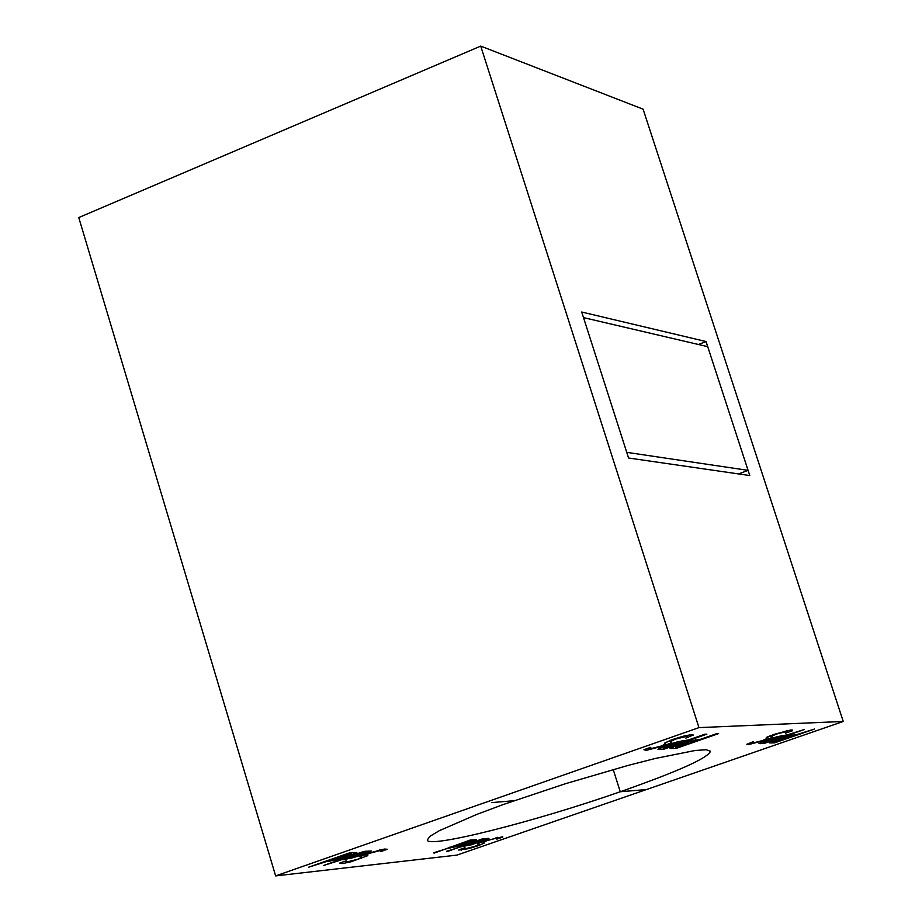 <?xml version="1.0" encoding="UTF-8"?>
<svg xmlns="http://www.w3.org/2000/svg" width="922" height="922" viewBox="0 0 922 922"><rect width="100%" height="100%" fill="white"/><g stroke="black" fill="none" stroke-linecap="round" stroke-linejoin="round"><path stroke-width="1.38" d="M646.414 789.555L620.241 791.756L613.211 769.513M514.073 800.699L491.864 802.578M360.076 857.045L360.514 856.146L366.553 853.737L384.336 849.047L387.24 849.254L380.878 851.594L381.489 850.787L379.876 850.649L369.71 853.265L365.734 855.074L367.82 855.639L351.132 861.747L342.592 863.557L339.469 863.165L346.153 860.837L345.301 861.793L346.995 861.978L357.851 859.189L361.804 857.402L359.926 856.515M365.561 854.51L361.412 856.123M480.466 840.057L465.276 845.324L479.14 841.936L483.866 839.873L480.316 839.585M446.813 851.721L482.667 838.766L488.937 838.375L471.707 844.702L460.965 846.822L446.674 851.248M341.013 859.996L323.438 865.528L363.844 851.409L371.209 850.96L363.625 854.383L353.045 857.679L343.168 859.765L340.852 859.442M345.589 858.405L353.806 856.918L365.723 852.562L361.712 852.769L345.589 858.405L345.427 857.84M467.88 841.406L452.587 846.707L466.601 843.284L471.349 841.221L467.731 840.922M434.008 853.15L470.082 840.103L476.467 839.712L459.133 846.085L448.253 848.217L433.87 852.677M326.342 861.609L308.628 867.187L349.311 852.954L356.814 852.493L349.208 855.939L338.535 859.269L328.543 861.367L326.181 861.044M330.952 859.996L339.284 858.509L351.27 854.106L347.179 854.325L330.952 859.996L330.791 859.431M482.874 841.636L478.714 843.273M502.824 837.049L496.82 839.124L497.569 838.317L496.278 838.202L486.977 840.622L483.105 842.351L484.661 842.858L478.288 845.693L468.837 848.609L458.66 850.061L464.976 847.675L463.973 848.643L465.322 848.793L475.245 846.212L479.094 844.506L477.538 844.01L478.414 843.307L484.2 841.048L502.732 836.738M275.643 875.9L78.762 217.557L480.719 46.1L643.095 109.165L843.238 721.465L698.968 727.619L275.643 875.9L456.966 855.097L843.238 721.465M646.034 750.404L643.936 749.701L650.828 747.281L649.687 748.457L650.863 748.664L661.039 746.105L665.707 743.927L664.578 743.178L672.345 739.559L683.087 736.252L691.235 734.661L693.275 734.995L685.841 738.13L687.478 736.643L686.383 736.401L675.515 739.133L670.813 741.311L671.919 742.037L670.651 743.097L663.886 745.771L646.034 750.404L645.631 749.102M777.949 739.179L788.08 736.021L797.818 734.281L814.564 729.014L774.526 742.878L769.524 742.902L777.949 739.179M716.578 733.682L718.618 733.589L675.976 748.468L670.087 748.503L678.822 744.538L689.725 741.138L700.616 739.26L716.578 733.682M767.461 739.744L777.672 736.563L787.526 734.811L804.41 729.498L764.096 743.466L759.002 743.501L767.461 739.744M704.788 734.246L706.863 734.154L663.909 749.16L657.905 749.194L666.687 745.195L677.682 741.772L688.711 739.87L704.788 734.246M790.984 729.924L792.62 730.155L792.332 730.8L785.532 733.163L787.284 731.734L786.42 731.549L776.508 734.062L771.968 736.125L772.705 736.736L771.368 737.784L764.949 740.274L748.618 744.561L746.843 744.273L753.481 741.634L752.214 742.775L753.159 742.948L762.448 740.573L766.966 738.522L766.205 737.877L773.708 734.465L790.984 729.924M620.241 791.756C534.99 821.617 427.612 848.793 427.278 840L429.906 836.346L439.321 830.676L476.951 814.345L503.435 804.468L565.163 783.804L627.652 765.537L655.035 758.529L695.246 750.473L706.229 749.747L710.47 751.257C708.234 757.907 678.154 771.414 620.241 791.756M670.536 740.447L665.315 742.694M670.651 743.097L669.914 740.792M693.09 735.595L692.802 734.696M793.266 735.86L786.743 736.909L774.63 741.369L777.304 741.38L793.266 735.86L792.932 734.834M774.526 742.878L773.512 740.792M675.388 746.163L674.132 746.278M688.446 742.095L675.607 746.855L678.765 746.889L695.764 740.954L688.261 741.542M675.976 748.468L675.25 746.209M695.764 740.954L695.395 739.801M782.951 736.401L776.347 737.462L764.154 741.945L766.885 741.968L782.951 736.401L782.617 735.364M764.096 743.466L763.001 741.369M663.264 746.855L661.95 746.947M676.391 742.729L663.471 747.535L666.698 747.558L683.824 741.576L676.218 742.175M663.909 749.16L663.183 746.878M683.824 741.576L683.456 740.401M792.332 730.8L792.044 729.924M771.368 737.784L770.677 735.641L766.874 737.197M771.265 735.33L770.677 735.641M706.045 341.543L749.759 475.545L628.562 458.004L581.713 312.028L706.045 341.543L698.438 344.494M480.719 46.1L698.968 727.619M748.065 470.358L626.753 452.356L583.499 317.606L707.716 346.66L748.065 470.358L738.545 473.92M342.592 863.557L342.189 862.22M361.655 857.299L361.205 855.8M361.286 858.601L361.09 857.933M379.876 850.649L379.657 849.911M482.275 839.861L482.01 838.997M462.832 846.615L462.567 845.739M363.625 854.383L363.441 853.772M343.168 859.765L342.869 858.739M363.798 852.539L363.487 851.525M469.724 841.21L469.448 840.322M450.155 848.01L449.878 847.122M349.208 855.939L349.023 855.316M328.543 861.367L328.232 860.33M349.311 854.095L349 853.057M496.278 838.202L496.071 837.545M461.15 850.268L460.804 849.127M479.002 844.437L478.622 843.204M665.661 743.858L665.211 742.475M663.886 745.771L663.679 745.126M675.515 739.133L675.33 738.557M686.383 736.401L686.095 735.502M792.044 735.929L791.768 735.088M771.092 743.074L770.746 741.991M774.883 741.081L774.653 740.354M694.347 741.023L694.047 740.078M681.197 744.365L681.012 743.789M675.826 746.566L675.561 745.725M672 748.699L671.585 747.385M781.706 736.459L781.43 735.618M760.604 743.662L760.247 742.567M764.407 741.657L764.165 740.919M682.384 741.645L682.073 740.689M669.095 745.011L668.911 744.434M663.69 747.246L663.414 746.382M659.864 749.39L659.437 748.053M786.42 731.549L786.166 730.743M748.618 744.561L748.261 743.455M345.128 861.194L345.301 861.793M361.309 855.754L361.804 857.402M365.446 854.129L365.734 855.074M381.12 849.588L381.489 850.787M483.866 839.873L483.497 838.674M365.723 852.562L365.319 851.248M471.349 841.221L470.981 840.011M351.27 854.106L350.867 852.781M497.246 837.28L497.569 838.317M482.84 841.521L483.105 842.351M478.679 843.169L479.094 844.506M649.468 747.765L649.687 748.457M665.246 742.464L665.707 743.927M670.467 740.239L670.813 741.311M687.04 735.283L687.478 736.643M774.63 741.369L774.342 740.47M675.607 746.855L675.284 745.829M764.154 741.945L763.865 741.034M663.471 747.535L663.149 746.486M786.904 730.57L787.284 731.734M752.018 742.152L752.214 742.775"/></g></svg>
